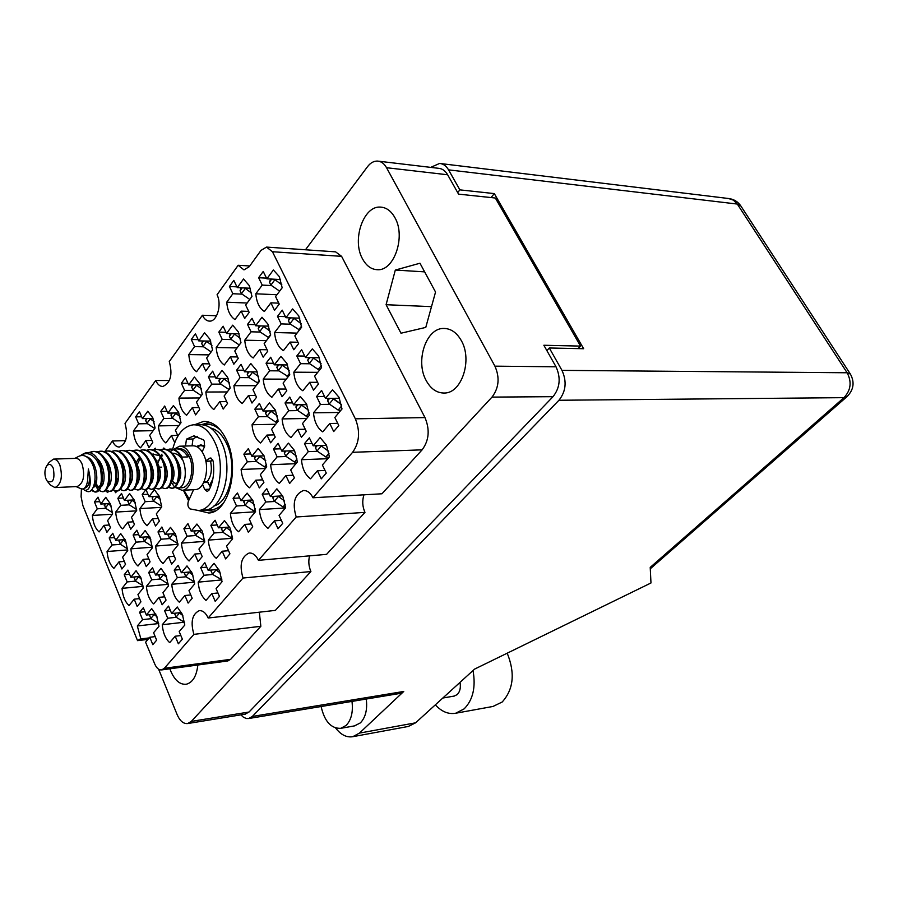 <?xml version="1.0" encoding="UTF-8"?>
<svg xmlns="http://www.w3.org/2000/svg" width="898" height="898" viewBox="0 0 898 898"><rect width="100%" height="100%" fill="white"/><g stroke="black" fill="none" stroke-linecap="round" stroke-linejoin="round"><path stroke-width="1.35" d="M208.168 618.015L243.021 578.031L310.899 571.532L275.394 610.371L208.168 618.015C205.777 612.829 202.802 610.382 199.233 610.662C192.138 614.187 190.365 622.09 193.912 634.37L164.334 668.292L161.651 669.919C158.89 670.166 156.589 668.202 154.759 664.026L145.599 642.216L149.775 637.254L152.806 644.674L156.645 640.162L153.592 632.72L158.98 626.321L156.634 615.871L151.683 608.62L146.352 615.063L143.343 607.721L139.583 612.313L144.982 611.729M164.637 610.786L167.735 618.239L162.269 624.727C162.965 632.742 165.434 638.714 169.688 642.642L175.211 636.222L178.365 643.787L182.361 639.174L179.196 631.586L184.808 625.053L182.384 614.389L177.232 606.992L171.675 613.581L168.555 606.094L164.637 610.786L170.25 610.18M142.176 494.54L145.195 501.679L139.897 508.605C140.571 516.496 142.973 522.209 147.104 525.723L152.458 518.842L155.522 526.071L159.395 521.132L156.319 513.892L161.752 506.899L159.395 496.538L154.389 489.657L149.001 496.695L145.97 489.545L142.176 494.54L147.968 494.248M109.197 537.958L112.07 544.974L107.064 551.518C107.715 559.207 110.005 564.82 113.911 568.367L118.974 561.867L121.881 568.984L125.529 564.326L122.611 557.198L127.74 550.597L125.496 540.461L120.747 533.625L115.662 540.27L112.778 533.244L109.197 537.958L114.562 537.576M200.703 567.693L203.969 575.281L198.177 582.162C198.896 590.413 201.5 596.496 206.001 600.403L211.861 593.578L215.183 601.29L219.438 596.384L216.092 588.661L222.053 581.724L219.494 570.802L214.05 563.338L208.156 570.331L204.856 562.72L200.703 567.693L206.776 567.143M148.709 572.486L151.751 579.794L146.408 586.372C147.092 594.296 149.517 600.145 153.67 603.916L159.058 597.372L162.145 604.781L166.04 600.089L162.942 592.669L168.42 586.024L166.04 575.539L161.011 568.367L155.59 575.046L152.537 567.727L148.709 572.486L154.31 571.992M183.899 528.731L187.098 536.162L181.441 543.144C182.159 551.293 184.707 557.243 189.096 560.981L194.821 554.044L198.065 561.587L202.207 556.603L198.941 549.048L204.755 542.01L202.252 531.257L196.92 524.039L191.173 531.133L187.951 523.691L183.899 528.731L189.949 528.305M133.117 535.006L136.092 542.156L130.883 548.835C131.557 556.67 133.925 562.395 137.989 566.009L143.253 559.364L146.273 566.616L150.078 561.856L147.048 554.582L152.391 547.847L150.056 537.52L145.139 530.561L139.841 537.341L136.855 530.179L133.117 535.006L138.707 534.613M177.927 435.99L175.379 430.209L181.014 422.7L178.579 412.261L173.404 405.57L167.836 413.114L164.704 406.019L160.776 411.385L167.039 411.306M174.178 570.14L177.333 577.582L171.765 584.306C172.472 592.399 174.987 598.36 179.297 602.199L184.921 595.52L188.12 603.074L192.194 598.281L188.973 590.704L194.686 583.925L192.217 573.216L186.986 565.908L181.34 572.733L178.163 565.28L174.178 570.14L180.004 569.613M210.873 525.397L214.207 532.974L208.302 540.113C209.032 548.431 211.681 554.504 216.25 558.309L222.221 551.226L225.6 558.915L229.922 553.819L226.521 546.107L232.593 538.901L230 527.934L224.455 520.571L218.461 527.822L215.105 520.234L210.873 525.397L217.193 524.96M124.227 574.742L127.157 581.915L122.038 588.358C122.7 596.126 125.035 601.862 129.031 605.566L134.206 599.168L137.181 606.431L140.93 601.84L137.944 594.555L143.197 588.055L140.896 577.762L136.047 570.724L130.85 577.268L127.898 570.084L124.227 574.742L129.615 574.271M158.003 531.93L161.09 539.215L155.657 546.04C156.353 554.032 158.811 559.869 163.032 563.54L168.51 556.76L171.641 564.157L175.615 559.286L172.461 551.877L178.04 544.985L175.626 534.456L170.508 527.362L164.996 534.299L161.887 527.003L158.003 531.93L163.818 531.526M165.367 449.337L163.806 448.001L162.841 449.292M117.863 498.311L120.77 505.316L115.685 512.085C116.347 519.83 118.671 525.431 122.633 528.9L127.774 522.165L130.726 529.259L134.453 524.421L131.478 517.315L136.698 510.479L134.419 500.309L129.593 493.563L124.429 500.433L121.511 493.429L117.863 498.311L123.419 498.02M135.654 416.863L138.662 423.822L133.398 431.085C134.083 438.954 136.462 444.521 140.559 447.799L145.88 440.57L148.922 447.631L152.772 442.445L149.708 435.373L155.107 428.043L152.761 417.806L147.788 411.217L142.445 418.591L139.426 411.621L135.654 416.863L141.66 416.773M94.47 501.937L97.287 508.807L92.393 515.441C93.044 523.04 95.278 528.54 99.106 531.942L104.045 525.352L106.896 532.323L110.465 527.586L107.603 520.615L112.62 513.925L110.409 503.946L105.762 497.312L100.8 504.036L97.972 497.155L94.47 501.937L99.824 501.645M258.635 277.718L262.227 285.093L255.818 293.792C256.592 302.446 259.455 308.351 264.394 311.494L270.893 302.828L274.541 310.315L279.244 304.085L275.574 296.587L282.174 287.787L279.379 276.685L273.385 269.972L266.852 278.818L263.237 271.443L258.635 277.718L266.526 278.144M229.417 286.496L232.863 293.725L226.734 302.199C227.486 310.674 230.225 316.455 234.973 319.565L241.18 311.135L244.683 318.464L249.184 312.403L245.659 305.051L251.968 296.475L249.285 285.609L243.526 278.997L237.285 287.618L233.817 280.378L229.417 286.496L236.926 286.855M191.296 339.489L194.563 346.617L188.793 354.587C189.512 362.814 192.116 368.517 196.583 371.705L202.42 363.769L205.743 370.997L209.964 365.306L206.63 358.055L212.568 349.996L210.02 339.377L204.587 332.776L198.716 340.881L195.438 333.742L191.296 339.489L198.155 339.646M247.522 324.414L251.058 331.811L244.761 340.196C245.524 348.772 248.331 354.699 253.191 357.976L259.567 349.625L263.148 357.146L267.772 351.14L264.158 343.62L270.635 335.134L267.885 324.066L261.992 317.241L255.593 325.761L252.035 318.352L247.522 324.414L255.054 324.638M208.426 376.857L211.76 384.142L205.844 392.022C206.574 400.351 209.234 406.188 213.814 409.522L219.797 401.687L223.187 409.084L227.531 403.449L224.118 396.04L230.202 388.071L227.598 377.272L222.042 370.447L216.025 378.462L212.669 371.166L208.426 376.857L215.296 376.879M218.82 332.114L222.21 339.365L216.182 347.537C216.923 355.945 219.628 361.759 224.287 364.981L230.382 356.854L233.828 364.218L238.251 358.369L234.782 350.995L240.978 342.722L238.329 331.89L232.683 325.177L226.554 333.484L223.142 326.21L218.82 332.114L225.993 332.294M254.841 409.151L258.399 416.751L252.057 424.732C252.821 433.352 255.649 439.436 260.543 443.006L266.964 435.07L270.579 442.793L275.226 437.09L271.6 429.345L278.122 421.274L275.36 410.06L269.422 402.876L262.979 411.003L259.399 403.382L254.841 409.151L262.059 409.061M296.811 355.956L300.572 363.679L293.814 372.187C294.611 381.078 297.608 387.263 302.817 390.765L309.664 382.301L313.492 390.147L318.453 384.063L314.603 376.195L321.563 367.585L318.644 356.079L312.336 348.884L305.455 357.55L301.661 349.805L296.811 355.956L304.725 356.068M233.076 498.323L236.522 505.978L230.404 513.375C231.145 521.839 233.884 527.968 238.61 531.762L244.795 524.41L248.286 532.177L252.765 526.902L249.262 519.111L255.548 511.647L252.877 500.512L247.141 493.125L240.922 500.646L237.465 492.98L233.076 498.323L239.71 497.952M273.508 449.045L277.145 456.824L270.635 464.704C271.409 473.426 274.305 479.667 279.323 483.405L285.912 475.581L289.616 483.483L294.387 477.859L290.671 469.935L297.373 461.976L294.544 450.56L288.46 443.129L281.837 451.144L278.178 443.354L273.508 449.045L280.737 448.809M181.374 383.244L184.584 390.394L178.915 398.095C179.634 406.255 182.182 411.98 186.593 415.269L192.329 407.613L195.584 414.876L199.738 409.376L196.46 402.102L202.286 394.334L199.771 383.749L194.439 377.048L188.67 384.86L185.437 377.699L181.374 383.244L187.951 383.255M266.055 363.23L269.669 370.795L263.215 379.091C263.99 387.779 266.863 393.852 271.847 397.298L278.391 389.047L282.062 396.736L286.799 390.81L283.106 383.109L289.762 374.713L286.945 363.454L280.906 356.394L274.328 364.824L270.691 357.236L266.055 363.23L273.609 363.308M243.852 454.175L247.354 461.808L241.124 469.486C241.876 478.028 244.66 484.134 249.476 487.816L255.773 480.183L259.32 487.928L263.889 482.439L260.319 474.683L266.728 466.915L264.001 455.735L258.175 448.45L251.844 456.263L248.319 448.618L243.852 454.175L250.767 453.939M285.036 402.966L288.741 410.723L282.107 418.917C282.892 427.717 285.845 433.936 290.952 437.562L297.665 429.412L301.425 437.292L306.297 431.444L302.514 423.553L309.35 415.269L306.465 403.808L300.28 396.489L293.523 404.818L289.796 397.051L285.036 402.966L292.602 402.899M262.194 494.203L265.774 502.004L259.387 509.593C260.151 518.236 263.002 524.488 267.93 528.35L274.395 520.818L278.032 528.754L282.724 523.343L279.065 515.396L285.643 507.74L282.859 496.381L276.887 488.838L270.388 496.549L266.785 488.725L262.194 494.203L269.131 493.821M277.493 316.365L281.175 323.909L274.586 332.518C275.372 341.285 278.301 347.335 283.375 350.658L290.043 342.082L293.781 349.749L298.607 343.586L294.847 335.908L301.627 327.198L298.776 315.894L292.625 308.946L285.923 317.712L282.219 310.147L277.493 316.365L285.396 316.646M236.623 370.189L240.092 377.609L233.918 385.691C234.67 394.2 237.431 400.149 242.213 403.539L248.465 395.502L251.99 403.045L256.525 397.264L252.967 389.71L259.331 381.538L256.626 370.515L250.834 363.567L244.548 371.794L241.057 364.352L236.623 370.189L243.818 370.234M304.478 443.679L308.272 451.627L301.459 459.709C302.256 468.621 305.275 474.986 310.517 478.802L317.421 470.776L321.271 478.847L326.277 473.078L322.393 464.984L329.42 456.813L326.468 445.15L320.126 437.573L313.189 445.801L309.361 437.842L304.478 443.679L312.055 443.444M339.062 412.463L313.503 412.833C314.322 421.836 317.398 428.178 322.73 431.859L329.768 423.508L333.697 431.556L338.793 425.54L334.842 417.48L342.003 408.972L339.006 397.264L332.541 389.811L325.469 398.364L339.478 398.263M183.383 490.241L188.591 500.781M198.2 510.479L208.74 512.994C228.777 512.578 240.159 467.667 226.61 440.177C220.47 427.515 212.781 421.263 203.543 421.431L194.563 424.776M362.534 258.882C366.328 265.842 371.289 269.456 377.418 269.714C394.132 271.174 406.031 236.387 394.862 217.574C391.135 210.963 386.376 207.472 380.572 207.101C363.454 205.406 351.668 240.047 362.534 258.882M426.18 380.539C430.804 388.946 436.866 393.111 444.364 393.032C461.673 393.346 472.696 359.918 461.291 340.566C456.734 332.574 450.908 328.533 443.803 328.444C426.079 327.849 415.078 361.119 426.18 380.539M169.902 668.797L170.822 671.289C174.897 680.493 180.049 684.815 186.279 684.242C192.711 682.559 196.572 676.149 197.841 665.003M160.776 411.385L163.896 418.468L158.407 425.899C159.103 433.936 161.584 439.605 165.849 442.927L171.395 435.541L174.728 442.591M114.731 490.779L115.516 492.688L117.256 490.948M147.979 639.387L137.551 640.644L140.279 638.961L149.225 637.917M158.632 669.223L177.153 714.662C179.959 721.027 183.473 723.979 187.704 723.541L191.308 721.408L491.992 397.107C498.951 387.902 499.928 377.587 494.921 366.159L386.544 167.713C384.209 163.593 381.223 161.382 377.575 161.079C373.837 160.944 370.492 162.819 367.518 166.68L305.466 249.767M104.954 451.436L112.43 440.985C114.248 445.06 116.56 447.081 119.389 447.036C126.438 443.646 128.313 435.766 125.024 423.396L155.713 380.494L169.419 380.528M364.97 512.365L326.591 554.358L258.444 560.33L296.217 516.99L364.97 512.365C362.422 506.64 362.074 500.781 363.948 494.82M355.35 418.827L424.967 417.581C430.019 429.704 429.076 440.458 422.116 449.842L381.964 493.777L312.975 497.773L352.611 452.3C359.481 442.568 360.39 431.41 355.35 418.827L272.442 251.732L266.504 247.085L261.015 250.385L249.217 266.717L243.987 269.894L238.161 265.28L217.047 294.78C222.042 304.433 217.159 321.585 209.638 321.125C206.686 321.057 204.273 319.104 202.398 315.254L216.598 315.737M249.756 265.965L238.161 265.28M155.713 380.494C157.565 384.467 159.934 386.454 162.83 386.466C170.654 382.907 172.809 374.601 169.273 361.546L202.398 315.254M378.552 161.191L438.628 168.319C442.299 168.633 445.296 170.788 447.642 174.773L458.564 194.136L495.337 198.02L580.535 346.1L543.851 345.259L556.019 366.799C561.003 377.834 560.015 387.79 553.022 396.68L249.027 712.024L245.042 714.179M146.542 639.556L146.969 640.588M578.144 348.604L580.535 346.1M313.503 412.833L320.451 404.426L316.59 396.512L324.526 396.456M316.59 396.512L321.574 390.428L325.469 398.364M155.837 449.505L155.253 448.169L153.378 450.044M193.912 634.37L260.847 626.288L259.342 612.2M164.334 668.292L230.651 659.334L260.847 626.288M424.967 417.581L341.61 256.345L272.442 251.732M112.43 440.985L125.574 440.649M137.551 640.644L82.885 505.563L81.101 496.729L81.415 488.882M267.032 247.118L335.605 251.855L341.61 256.345M310.899 571.532C308.699 566.447 308.261 561.216 309.552 555.851M230.651 659.334L227.665 660.95M386.084 304.714L400.991 333.214L425.775 327.4L435.541 292.041L419.972 263.226L395.311 270.062L386.084 304.714L431.511 306.645M139.583 612.313L142.58 619.631L137.327 625.973L140.863 638.916M258.444 560.33C255.986 555.222 252.888 552.786 249.15 553.022C241.236 556.738 239.194 565.067 243.021 578.031M312.975 497.773C310.439 492.766 307.228 490.353 303.344 490.533C294.454 494.439 292.086 503.262 296.217 516.99M151.863 478.892L152.739 480.509M105.549 490.488L107.603 492.564L108.512 491.341M103.775 472L102.338 473.987M116.695 480.217L118.469 477.815M424.642 271.87L395.311 270.062M320.451 404.426L329.723 404.336M329.768 423.508L337.715 423.351M308.272 451.627L317.432 451.312M327.792 458.698L301.459 459.709M317.421 470.776L325.009 470.44M313.189 445.801L326.58 445.374M240.092 377.609L249.184 377.643M256.11 385.68L233.918 385.691M248.465 395.502L255.672 395.468M244.548 371.794L257.221 371.873M281.175 323.909L290.469 324.2M297.025 333.113L274.586 332.518M290.043 342.082L297.956 342.261M285.923 317.712L299.752 318.173M265.774 502.004L274.766 501.477M285.452 507.965L259.387 509.593M274.395 520.818L281.343 520.346M270.388 496.549L282.612 495.864M288.741 410.723L297.911 410.599M306.678 418.49L282.107 418.917M297.665 429.412L305.241 429.244M293.523 404.818L306.869 404.684M247.354 461.808L256.345 461.46M265.438 468.475L241.124 469.486M255.773 480.183L262.699 479.846M251.844 456.263L264.046 455.836M269.669 370.795L278.863 370.863M286.238 379.158L263.215 379.091M278.391 389.047L285.946 389.025M274.328 364.824L287.607 364.958M184.584 390.394L193.497 390.372M199.569 397.96L178.915 398.095M192.329 407.613L198.907 407.546M188.67 384.86L200.243 384.86M277.145 456.824L286.215 456.498M295.925 463.694L270.635 464.704M285.912 475.581L293.163 475.244M281.837 451.144L294.611 450.717M236.522 505.978L245.412 505.439M255.425 511.793L230.404 513.375M244.795 524.41L251.44 523.949M240.922 500.646L252.619 499.973M300.572 363.679L309.855 363.78M317.712 372.344L293.814 372.187M309.664 382.301L317.589 382.312M305.455 357.55L319.385 357.741M258.399 416.751L267.492 416.605M275.708 424.271L252.057 424.732M266.964 435.07L274.193 434.89M262.979 411.003L275.708 410.835M222.21 339.365L231.302 339.567M237.083 347.919L216.182 347.537M230.382 356.854L237.577 356.955M226.554 333.484L239.137 333.798M211.76 384.142L220.762 384.142M227.239 391.943L205.844 392.022M219.797 401.687L226.689 401.631M216.025 378.462L228.126 378.496M251.058 331.811L260.252 332.047M266.403 340.668L244.761 340.196M259.567 349.625L267.11 349.76M255.593 325.761L268.783 326.154M194.563 346.617L203.565 346.785M208.976 354.878L188.793 354.587M202.42 363.769L209.29 363.847M198.716 340.881L210.749 341.128M232.863 293.725L242.067 294.14M247.152 303.019L226.734 302.199M241.18 311.135L248.701 311.404M237.285 287.618L250.362 288.247M262.227 285.093L271.533 285.553M276.954 294.746L255.818 293.792M270.893 302.828L278.784 303.154M266.852 278.818L280.569 279.547M97.287 508.807L105.74 508.324M112.385 514.24L92.393 515.441M104.045 525.352L109.41 525.004M100.8 504.036L110.23 503.52M138.662 423.822L147.362 423.665M153.188 430.658L133.398 431.085M145.88 440.57L151.897 440.413M142.445 418.591L153.019 418.423M120.77 505.316L129.312 504.833M136.417 510.861L115.685 512.085M127.774 522.165L133.353 521.805M124.429 500.433L134.24 499.905M156.061 460.393L156.735 460.371M161.662 467.14L159.586 467.218M137.798 481.687L138.696 481.654M161.09 539.215L169.722 538.587M177.995 544.334L155.657 546.04M168.51 556.76L174.335 556.277M164.996 534.299L175.222 533.569M127.157 581.915L135.632 581.129M143.051 586.36L122.038 588.358M134.206 599.168L139.605 598.618M130.85 577.268L140.29 576.415M214.207 532.974L223.007 532.334M232.548 538.284L208.302 540.113M222.221 551.226L228.552 550.71M218.461 527.822L229.585 527.047M177.333 577.582L185.965 576.785M194.529 582.14L171.765 584.306M184.921 595.52L190.769 594.925M181.34 572.733L191.566 571.813M163.896 418.468L172.685 418.333M178.915 425.506L158.407 425.899M171.395 435.541L177.658 435.384M167.836 413.114L178.87 412.968M136.092 542.156L144.645 541.516M152.346 547.185L130.883 548.835M143.253 559.364L148.844 558.904M139.841 537.341L149.674 536.634M187.098 536.162L195.82 535.522M204.71 541.371L181.441 543.144M194.821 554.044L200.883 553.55M191.173 531.133L201.848 530.381M151.751 579.794L160.293 578.997M168.274 584.295L146.408 586.372M159.058 597.372L164.671 596.811M155.59 575.046L165.423 574.159M203.969 575.281L212.691 574.473M221.885 579.895L198.177 582.162M211.861 593.578L217.945 592.961M208.156 570.331L218.82 569.366M112.07 544.974L120.523 544.345M127.696 549.924L107.064 551.518M118.974 561.867L124.351 561.43M115.662 540.27L125.114 539.586M145.195 501.679L153.816 501.196M161.416 507.348L139.897 508.605M152.458 518.842L158.261 518.472M149.001 496.695L159.215 496.145M167.735 618.239L176.3 617.285M184.068 622.235L162.269 624.727M175.211 636.222L180.846 635.537M171.675 613.581L181.497 612.503M142.58 619.631L151.055 618.688M149.427 614.726L150.785 618.531L158.699 623.538L137.327 625.973M149.775 637.254L155.197 636.603M146.352 615.063L155.792 614.03M104.46 503.834L105.392 508.1L112.519 512.702M108.097 503.632L111.161 506.001M105.392 508.1L108.31 504.171M473.022 670.525C475.94 687.127 472.988 699.912 464.154 708.87L455.645 713.248C448.371 714.471 441.614 711.676 435.35 704.829M507.213 653.172C515.25 673.107 513.577 689.383 502.184 702.011L492.98 706.457M460.012 682.379C460.932 687.644 460.001 691.718 457.205 694.592L454.164 696.073M321.114 706.513C324.515 721.375 331.059 728.648 340.746 728.334L346.168 725.404C351.32 719.904 353.262 711.912 351.982 701.394M354.553 725.865L360.412 722.868C365.587 717.401 367.529 709.465 366.261 699.037M335.661 728.042C340.858 734.822 346.572 737.707 352.802 736.686L359.436 733.105L415.583 722.823L474.582 669.111L650.971 582.982L650.219 567.39L843.974 397.657L558.949 400.261L252.349 716.447L403.741 691.46L359.436 733.105M403.741 691.46L399.666 693.492M415.583 722.823L408.366 726.437M240.877 714.853L243.538 717.311L246.411 718.523L248.701 718.523L252.349 716.447M558.949 400.261C565.976 391.382 566.975 381.414 561.968 370.369L847.14 372.771L737.314 204.059L448.551 169.857L459.877 189.871L457.688 192.587M546.871 350.59L549.307 347.986L561.968 370.369M448.551 169.857C446.239 165.906 443.253 163.762 439.605 163.436L430.703 167.376M549.307 347.986L583.644 348.727L494.304 193.598L459.877 189.871M491.026 197.571L494.304 193.598M338.176 410.072L340.836 410.364L338.176 410.072L341.667 405.907L338.176 410.072L329.218 403.988L333.371 398.993L341.408 404.459L333.035 398.308L333.371 398.993L329.218 403.988L338.176 410.072M327.635 400.766L329.218 403.988L327.635 400.766L329.656 398.33L327.635 400.766L327.68 399.183L327.635 400.766M315.871 445.711L315.445 447.776L316.994 451.009L325.952 457.026L328.994 457.295M320.754 445.565L328.601 451.279M316.994 451.009L321.069 446.216M248.106 371.817L247.253 374.275L248.679 377.295L258.029 383.21M252.057 371.839L258.691 376.767M248.679 377.295L252.372 372.502M289.515 317.825L288.37 320.721L289.874 323.796L299.483 329.959M293.455 317.959L301.245 323.785M289.874 323.796L293.814 318.678M273.037 496.403L272.913 498.053L274.384 501.23L283.106 506.988L285.609 507.235M277.92 496.123L284.498 500.893M274.384 501.23L278.2 496.729M296.598 404.796L295.913 407.12L297.429 410.274L306.308 416.268L308.351 416.47M301.077 404.751L308.665 410.33M297.429 410.274L301.402 405.413M254.886 456.162L254.493 458.081L255.919 461.179L264.573 466.926L266.549 467.128M259.365 455.993L265.741 460.674M255.919 461.179L259.645 456.611M277.751 364.857L276.853 367.428L278.335 370.504L288.269 376.588M281.871 364.902L289.19 370.335M278.335 370.504L282.197 365.576M192.453 384.86L191.701 387.139L193.014 390.058L201.332 395.614M196.123 384.86L201.489 388.89M193.014 390.058L196.404 385.489M284.711 451.054L284.296 453.041L285.788 456.206L294.589 462.088L297.081 462.324M289.381 450.897L296.475 456.072M285.788 456.206L289.684 451.526M243.762 500.489L245.042 505.204L253.618 510.839L255.503 511.029M248.432 500.22L254.336 504.508M245.042 505.204L248.701 500.803M308.721 357.595L307.767 360.266L309.305 363.409L318.262 369.516L319.879 369.673M313.009 357.651L321.08 363.634M309.305 363.409L313.357 358.347M266.212 410.958L265.561 413.203L267.02 416.29L275.731 422.15L277.291 422.307M270.5 410.902L277.359 415.965M267.02 416.29L270.803 411.553M230.382 333.573L229.372 336.245L230.764 339.197L239.283 344.989M234.041 333.674L240.44 338.479M230.764 339.197L234.367 334.348M219.696 378.473L218.899 380.842L220.268 383.805L229.069 389.552M223.501 378.485L229.484 382.952M220.268 383.805L223.804 379.136M259.309 325.873L258.231 328.657L259.679 331.665L268.727 337.648M263.114 325.985L270.175 331.283M259.679 331.665L263.44 326.681M202.656 340.959L201.702 343.53L203.038 346.426L211.153 351.915M206.181 341.038L211.95 345.393M203.038 346.426L206.484 341.689M241.27 287.809L240.047 290.772L241.461 293.713L249.79 299.438M244.784 287.977L251.586 293.13M241.461 293.713L245.132 288.685M270.725 279.02L269.434 282.118L270.904 285.115L279.648 291.154M274.373 279.222L281.86 284.879M270.904 285.115L274.732 279.952M146.295 418.535L145.701 420.545L146.935 423.373L154.748 428.537M149.82 418.479L154.108 421.723M146.935 423.373L150.078 419.063M127.987 500.242L128.964 504.609L136.631 509.57M131.77 500.04L135.295 502.712M128.964 504.609L131.995 500.579M161.404 456.689L162.56 455.589M168.139 534.074L169.385 538.373L177.939 543.694M172.405 533.771L176.513 536.824M169.385 538.373L172.629 534.31M134.06 576.976L135.34 580.95L142.984 585.822M138.191 576.606L141.379 579.019M135.34 580.95L138.404 577.111M221.29 527.631L222.659 532.11L231.112 537.621L232.503 537.767M225.937 527.306L231.19 531.133M222.659 532.11L226.195 527.867M184.27 572.475L185.662 576.595L194.507 581.96M188.76 572.071L192.969 575.158M185.662 576.595L188.995 572.598M171.597 413.069L170.968 415.145L172.248 418.03L180.442 423.463M175.256 413.013L180.071 416.638M172.248 418.03L175.525 413.619M143.13 537.105L144.32 541.314L152.278 546.433M147.205 536.813L150.808 539.518M144.32 541.314L147.429 537.341M194.181 530.92L195.483 535.309L204.654 540.798M198.626 530.606L203.285 534.029M195.483 535.309L198.862 531.156M158.665 574.776L160.001 578.817L168.24 584.014M162.976 574.383L166.658 577.122M160.001 578.817L163.189 574.9M210.918 570.084L212.388 574.282L221.873 579.816M215.621 569.658L220.392 573.126M212.388 574.282L215.857 570.196M119.075 540.024L120.209 544.143L127.595 548.88M122.981 539.743L126.113 542.134M120.209 544.143L123.206 540.259M152.447 496.504L152.222 498.064L153.457 500.961L161.707 506.248M156.387 496.302L160.405 499.31M153.457 500.961L156.622 496.852M174.616 613.255L176.03 617.128L184.539 622.37M179.084 612.762L182.833 615.523M176.03 617.128L179.297 613.278M153.715 614.254L156.959 616.679M150.785 618.531L153.928 614.76M45.955 478.836C44.44 474.324 44.574 470.215 46.348 466.511C48.773 463.222 51.085 463.783 53.285 468.206C55.081 479.431 53.038 483.719 47.179 481.059L45.955 478.836M46.819 465.804L49.042 462.47L53.364 459.114C55.968 459.046 58.134 461.033 59.863 465.052C62.894 476.827 61.266 484.325 54.98 487.58L50.322 485.021L47.179 481.059M53.734 459.103L75.612 458.362C78.238 458.294 80.416 460.259 82.145 464.244C85.198 475.884 83.548 483.326 77.206 486.548L76.846 486.559M166.826 449.651L170.272 449.067C174.863 448.933 178.814 451.615 182.114 457.104L187.985 456.902C184.674 451.436 180.722 448.753 176.131 448.888L173.538 449.438L179.51 446.216C183.955 446.104 187.637 449.146 190.544 455.342C196.898 468.599 191.555 490.151 182.025 490.308L174.807 487.232M180.15 446.194L192.744 445.823C197.201 445.711 200.894 448.742 203.812 454.893C210.177 468.06 204.8 489.477 195.236 489.635L194.619 489.668M201.478 450.807L202.589 450.964M197.032 446.777L200.602 445.599L204.587 446.385M74.871 458.395L78.407 456.51C83.144 454.13 87.398 455.915 91.169 461.875C98.926 474.571 93.875 495.067 86.78 491.217L84.794 490.364C90.541 490.241 91.731 483.113 88.374 469.003L87.566 481.047C86.421 487.12 84.277 489.702 81.134 488.781L76.083 486.604M82.246 454.467L83.761 453.658C89.149 450.942 93.976 453.075 98.23 460.034L100.217 467.33L96.793 460.405C92.157 453.917 87.005 452.098 81.325 454.949M82.986 488.961L84.794 490.364M169.43 449.09C174.021 448.966 177.972 451.649 181.273 457.138C188.378 468.846 185.235 487.85 178.298 487.928L175.076 487.019M157.958 462.661L160.271 456.79M160.675 456.072L161.966 454.141M167.252 449.797L170.182 449.067M170.238 451.38L173.123 449.606M176.805 448.865L179.622 448.776C183.551 448.674 186.806 451.368 189.388 456.858C194.989 468.576 190.264 487.625 181.834 487.76L181.295 487.782M89.149 452.513L92.775 451.447C97.321 451.324 101.25 454.107 104.572 459.81C111.689 471.955 108.838 491.644 102.215 491.7L98.769 490.431M89.778 452.626L93.56 451.425M93.448 451.425L93.684 451.425C98.23 451.29 102.159 454.085 105.47 459.776C112.598 471.921 109.736 491.599 103.113 491.655L102.698 491.677M97.175 451.896L99.981 451.223C104.527 451.099 108.456 453.883 111.779 459.563C118.895 471.663 116.01 491.285 109.365 491.341L105.942 490.117M100.643 451.2L100.879 451.2C105.425 451.077 109.354 453.849 112.677 459.529C119.793 471.63 116.908 491.24 110.252 491.296L109.837 491.318M104.348 451.66L107.131 451.009C111.689 450.886 115.618 453.647 118.94 459.305C126.057 471.371 123.138 490.937 116.459 490.993L113.058 489.803M96.569 485.605L95.042 480.06M107.794 450.987L108.018 450.976C112.576 450.852 116.516 453.625 119.827 459.282C126.944 471.338 124.025 490.892 117.346 490.948L116.931 490.97M111.464 451.436L114.237 450.785C118.794 450.661 122.734 453.423 126.046 459.058C133.162 471.08 130.221 490.577 123.509 490.645L120.13 489.489M114.899 450.762L115.124 450.762C119.681 450.639 123.621 453.389 126.932 459.035C134.049 471.046 131.097 490.533 124.384 490.6L123.969 490.622M118.547 451.211L121.297 450.572C125.855 450.448 129.795 453.198 133.106 458.811C140.223 470.799 137.259 490.229 130.513 490.297L127.157 489.174M121.96 450.549L122.173 450.538C126.741 450.414 130.67 453.164 133.993 458.788C141.098 470.765 138.135 490.185 131.389 490.252L130.962 490.274M125.585 450.976L128.302 450.358C132.87 450.224 136.81 452.962 140.122 458.575C147.238 470.507 144.241 489.881 137.473 489.949L134.139 488.86M117.268 483.371L116.594 481.059M128.975 450.336L129.177 450.325C133.746 450.201 137.686 452.94 140.997 458.541C148.114 470.473 145.117 489.837 138.337 489.904L137.922 489.926M132.567 450.751L135.272 450.145C139.841 450.01 143.781 452.749 147.092 458.328C154.209 470.226 151.19 489.545 144.387 489.612L141.076 488.557M135.935 450.123L136.137 450.111C140.717 449.988 144.657 452.715 147.968 458.294C155.073 470.193 152.054 489.5 145.252 489.567L144.825 489.59M139.504 450.538L142.198 449.932C146.767 449.797 150.707 452.525 154.018 458.092C161.135 469.946 158.082 489.197 151.257 489.264L147.957 488.243M142.861 449.909L143.051 449.898C147.631 449.775 151.571 452.491 154.883 458.059C161.999 469.912 158.946 489.152 152.11 489.23L151.683 489.253M146.408 450.313L149.068 449.718C153.648 449.595 157.588 452.3 160.899 457.845C168.005 469.665 164.94 488.86 158.082 488.927L154.804 487.94M149.742 449.696L149.921 449.685C154.501 449.561 158.452 452.278 161.763 457.823C168.869 469.632 165.793 488.815 158.935 488.894L158.508 488.905M153.255 450.089L155.904 449.505C160.484 449.382 164.435 452.076 167.735 457.61C174.841 469.396 171.743 488.523 164.862 488.591L161.606 487.625M156.566 449.483L156.757 449.483C161.337 449.348 165.277 452.053 168.588 457.576C175.694 469.362 172.596 488.478 165.703 488.557L165.277 488.579M160.057 449.876L162.684 449.292C167.275 449.168 171.226 451.862 174.526 457.374C181.632 469.115 178.511 488.186 171.597 488.265L168.364 487.322M163.357 449.281L163.537 449.269C168.117 449.146 172.068 451.84 175.379 457.34C182.474 469.082 179.353 488.142 172.438 488.22L172.012 488.243M100.217 467.33C102.742 481.373 101.014 489.612 95.02 492.059L91.147 490.353M98.23 460.034C105.347 472.213 102.518 491.958 95.929 492.014L95.514 492.025M95.267 492.014L91.641 489.859M98.297 489.982L96.322 487.075M137.562 481.732L138.169 482.866L137.652 481.249M171.799 488.231L168.768 486.952M173.954 483.225L172.09 479.97M212.837 479.117L209.582 485.302M210.48 461.112C212.31 469.542 211.221 476.355 207.214 481.553L210.424 487.187M174.448 486.862L171.664 482.866M100.565 465.445L101.148 463.896M116.347 485.01L115.898 484.437M151.975 454.029L159.485 455.634M156.6 461.662L156.993 460.809M86.309 456.633C97.22 459.495 99.801 485.425 93.235 487.446M104.853 458.71C112.452 465.591 113.013 483.674 108.164 486.435M119.299 458.373C126.674 465.231 127.235 482.709 122.487 485.672M117.178 483.595L116.437 482.058M133.566 458.047C140.481 468.846 141.502 477.803 136.631 484.909M147.642 457.733C154.355 468.285 155.343 477.085 150.583 484.145M152.211 454.276L153.378 454.018M161.528 457.43C168.049 467.735 168.992 476.389 164.368 483.393M157.902 462.549L160.315 458.025M175.245 457.127C181.564 467.196 182.474 475.704 177.972 482.63M175.907 483.708L171.855 480.969M100.565 485.268L97.871 487.401L94.211 484.853M135.924 463.009L139.392 457.34M172.461 453.344L172.551 453.344C176.289 453.232 179.521 455.32 182.249 459.596M88.374 469.003C90.541 479.835 89.486 486.177 85.209 488.007L84.906 488.018M97.5 458.833C105.257 465.692 105.852 484.157 100.935 486.817M98.612 487.199L94.818 482.013M112.093 458.541C119.591 465.411 120.152 483.191 115.348 486.054M126.45 458.216C133.476 469.138 134.52 478.163 129.581 485.29M140.627 457.89C147.44 468.565 148.451 477.444 143.635 484.527M136.777 465.568L140.088 458.508M154.613 457.576C161.225 468.004 162.19 476.737 157.498 483.764M151.942 482.361L151.414 481.451M168.409 457.273C174.829 467.465 175.75 476.041 171.192 483.012M172.652 453.557L173.662 453.344M202.185 451.851L204.351 447.013L204.295 441.165L203.352 439.784L193.71 435.934L186.447 439.156L185.538 446.037M202.555 484.527L204.733 489.455L207.247 491.498L209.032 490.084C213.14 482.136 214.543 472.73 213.264 461.886L212.725 459.956L210.244 457.958L205.709 460.696M194.698 424.776L199.962 424.675C208.572 424.507 215.733 430.344 221.447 442.186C234.041 467.824 223.456 509.694 204.811 510.075L203.644 510.143M172.652 449.213C176.704 434.295 183.619 426.157 193.407 424.799C202.005 424.631 209.167 430.49 214.869 442.366C227.441 468.094 216.889 510.098 198.278 510.468L189.983 508.908C187.907 507.19 187.368 504.654 188.356 501.286L193.564 489.724M212.792 460.113L210.738 461M197.47 436.338L192.98 438.976L192.071 445.846M210.626 427.998C217.136 429.592 222.513 434.89 226.756 443.881C237.6 466.04 229.899 502.308 213.926 505.978M212.22 481.833L209.818 485.818M196.415 446.486L200.58 444.959L204.733 445.801M189.287 499.221L183.91 490.207M203.655 424.911C209.638 423.34 215.352 425.237 220.818 430.591M201.466 424.653L207.988 422.778L211.445 422.958M215.172 510.928L213.017 511.31L205.092 510.042M223.86 502.588C218.865 508.347 213.331 510.693 207.247 509.615M422.116 449.842L352.611 452.3M447.642 174.773L386.544 167.713M494.921 366.159L556.019 366.799M553.022 396.68L491.992 397.107M191.308 721.408L249.027 712.024M104.247 505.305L105.369 503.789M650.287 568.804L846.904 396.725C853.706 389.912 854.862 382.357 850.384 374.062L847.14 372.771C851.933 381.964 850.877 390.26 843.974 397.657L847.083 396.568M740.816 205.934C737.864 201.59 733.756 199.109 728.469 198.503L733.408 200.142L737.314 204.059L740.816 205.934L850.305 373.95M325.862 456.97L329.005 453.31M315.445 447.776L317.219 445.677M257.243 383.076L259.253 380.494M247.253 374.275L249.139 371.817M298.664 329.824L301.548 326.12M288.37 320.721L290.57 317.87M283.027 506.943L285.25 504.339M272.913 498.053L274.373 496.325M306.218 416.212L309.092 412.732M295.913 407.12L297.822 404.774M264.495 466.87L266.482 464.457M254.493 458.081L256.087 456.117M287.046 376.419L289.627 373.164M276.853 367.428L278.851 364.869M201.287 395.58L202.286 394.256M191.701 387.139L193.396 384.86M294.51 462.032L297.047 459.001M284.296 453.041L285.979 451.009M253.539 510.782L255.245 508.762M243.639 502.083L245.031 500.411M318.173 369.46L321.372 365.508M307.767 360.266L309.889 357.606M275.652 422.094L277.942 419.265M265.561 413.203L267.357 410.947M239.238 344.955L240.978 342.654M229.372 336.245L231.325 333.607M228.676 389.463L230.157 387.521M218.899 380.842L220.684 378.473M268.311 337.558L270.601 334.561M258.231 328.657L260.308 325.907M201.702 343.53L203.554 340.982M240.047 290.772L242.179 287.854M279.604 291.12L282.174 287.708M269.434 282.118L271.69 279.076M145.701 420.545L147.182 418.513M127.763 501.758L128.942 500.197M168.128 535.399L169.251 533.996M134.139 578.031L135.048 576.886M231.033 537.565L232.301 536.072M221.301 529.034L222.536 527.541M193.833 581.837L194.406 581.163M184.382 573.564L185.358 572.374M180.397 423.441L181.003 422.632M170.968 415.145L172.517 413.058M143.096 538.407L144.174 537.038M203.711 540.652L204.519 539.664M194.17 532.278L195.349 530.83M158.766 575.842L159.709 574.675M220.695 579.637L221.694 578.48M211.052 571.195L212.074 569.972M119.03 541.292L120.063 539.956M152.222 498.064L153.457 496.459M174.762 614.086L175.548 613.154M149.562 615.545L150.325 614.625M211.277 458.193L209.391 458.261M208.28 482.361L203.678 482.574M209.492 489.208L204.733 489.455M211.479 460.966L205.822 461.179M192.98 438.976L186.447 439.156M445.341 328.5L443.803 328.444M382.009 207.236L380.572 207.101M204.924 421.409L203.543 421.431M161.651 669.919L227.912 660.928M187.704 723.541L245.356 714.123M303.906 490.499L303.344 490.533M454.388 696.04L442.815 698.027M340.746 728.334L354.979 725.797M399.98 693.447L248.701 718.523M728.469 198.503L440.592 163.559M408.893 726.347L352.802 736.686M455.645 713.248L493.653 706.333M201.242 445.576L204.026 445.498M95.02 492.059L95.929 492.014M102.215 491.7L103.113 491.655M109.365 491.341L110.252 491.296M116.459 490.993L117.346 490.948M123.509 490.645L124.384 490.6M130.513 490.297L131.389 490.252M137.473 489.949L138.337 489.904M144.387 489.612L145.252 489.567M151.257 489.264L152.11 489.23M158.082 488.927L158.935 488.894M164.862 488.591L165.703 488.557M171.597 488.265L172.438 488.22M178.298 487.928L181.834 487.76M182.025 490.308L195.236 489.635M54.98 487.58L77.206 486.548M84.637 488.029L85.209 488.007M97.871 487.401L99.667 487.322M172.551 453.344L174.223 453.288M204.811 510.075L198.278 510.468M207.292 481.553L204.093 481.698M211.142 461.089L205.844 461.291M194.653 435.912L193.71 435.934M200.58 444.959L201.242 444.937M209.324 422.756L210.918 422.722M213.017 511.31L214.656 511.209"/></g></svg>
